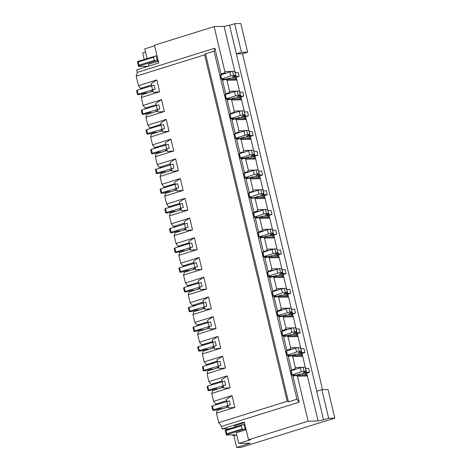 <?xml version="1.0" encoding="UTF-8"?>
<svg xmlns="http://www.w3.org/2000/svg" width="471" height="471" viewBox="0 0 471 471"><rect width="100%" height="100%" fill="white"/><g stroke="black" fill="none" stroke-linecap="round" stroke-linejoin="round"><path stroke-width="0.71" d="M235.7 137.885L234.764 133.935L234.087 134.447L235.023 138.392L247.628 134.465L249.677 134.418L246.415 136.302L250.113 135.595L245.603 116.696M249.029 131.692L252.256 131.58L253.192 135.524L248.765 136.908L250.407 136.873L250.301 136.425M277.572 311.349L274.057 296.595L274.929 297.172L277.307 296.43L278.614 297.295L281.246 308.34L280.504 309.841L278.12 310.589L277.778 311.278M154.17 85.151L155.106 89.096L138.197 94.112L137.261 90.161L154.17 85.151M259.079 173.876L258.143 169.931L256.089 169.978L257.025 173.923L259.079 173.876L255.818 175.76L259.515 175.053L258.573 171.108L261.652 171.038L262.594 174.982L258.167 176.366L259.809 176.331L259.704 175.889M142.224 114.347L142.901 113.841L141.959 109.89L141.282 110.402L142.224 114.347L144.279 114.3L149.384 112.71L152.469 112.64L157.573 111.05L155.93 111.085L157.626 110.555M276.96 248.935L273.91 235.518L266.933 235.965L263.866 236.925L258.526 237.043L271.125 233.11L273.18 233.063L269.918 234.952L276.695 234.175L275.753 230.231L272.674 230.295L269.106 215.347M276.695 234.175L272.267 235.553L273.91 235.518L273.804 235.076M282.27 331.078L278.755 316.324L279.627 316.901L282.011 316.159L286.015 316.07L285.732 314.887L291.69 314.758L292.715 314.44L292.609 313.992M176.272 189.525L176.378 189.966L171.267 191.562L168.188 191.626L163.078 193.222L161.023 193.263L161.7 192.757L160.758 188.812L175.077 184.344L177.673 183.802L178.609 187.746L176.213 188.588L176.778 190.955L183.142 190.425L164.756 196.166L165.533 193.369L176.537 189.937M175.194 184.308L174.712 182.277L180.322 178.591L183.142 190.425M226.298 98.427L225.362 94.477L224.685 94.989L225.627 98.934L238.226 95.001L237.284 91.056L239.339 91.015L240.281 94.959L237.013 96.843L240.71 96.131L236.201 77.238M235.494 95.554L234.558 91.609L237.284 91.056M297.113 332.891L300.198 332.82L295.77 334.204L297.413 334.169L296.389 334.487L290.436 334.616L287.369 335.57L282.029 335.688L294.628 331.761L296.683 331.714L293.421 333.598L297.113 332.891L292.715 314.44L291.066 314.475L295.494 313.091L294.558 309.147L291.472 309.212L287.905 294.263M296.035 328.988L299.256 328.876L300.198 332.82M190.525 248.664L188.836 249.194L190.478 249.153L185.368 250.749L182.289 250.819L177.178 252.409L175.124 252.456L174.188 248.511L174.859 247.999L189.177 243.536L191.774 242.989L192.71 246.934L190.313 247.775L190.879 250.142L197.243 249.618L178.856 255.353L179.634 252.556L190.637 249.13M239.091 76.337L238.155 72.393L235.07 72.457L236.012 76.402L239.091 76.337L234.664 77.715L236.307 77.68L235.288 77.998L229.33 78.133L229.613 79.316L225.609 79.405L226.91 80.264L236.872 80.052L235.571 79.187L229.613 79.316M171.574 169.795L171.674 170.237L166.569 171.833L163.484 171.897L158.38 173.493L156.325 173.534L155.383 169.589L172.969 164.067L173.911 168.017L157.002 173.028L156.06 169.083M162.171 130.337L162.277 130.779L157.167 132.369L154.088 132.439L148.977 134.035L146.923 134.076L145.986 130.131L146.658 129.625L160.976 125.156L163.567 124.609L164.509 128.554L162.112 129.401L162.678 131.768L169.042 131.238L150.655 136.973L151.432 134.182L162.436 130.75M263.472 252.156L259.957 237.408L260.822 237.985L263.207 237.237L264.514 238.102L267.145 249.153L266.403 250.654L264.019 251.396L266.044 251.355M264.019 251.396L263.678 252.091M168.271 144.338L169.207 148.288L152.298 153.299L151.362 149.354L168.271 144.338M182.371 203.531L183.313 207.475L166.398 212.486L165.462 208.541L182.371 203.531M146.193 66.864L145.127 66.888L147.17 66.252L138.539 66.44L139.027 65.145L154.353 60.365L155.636 60.93L157.273 60.6L156.142 55.866L157.067 55.843L154.529 45.192L214.128 26.6L224.844 71.586L232.091 71.427M224.844 71.586L224.102 73.087L226.127 73.046M242.524 53.753L236.365 53.888L229.548 25.275L234.658 23.685L240.816 23.55L247.634 52.157L242.524 53.753L322.547 389.652M323.553 419.867L328.664 418.277L334.822 418.142L241.17 447.35L236.654 447.45L250.278 443.199L238.773 443.452L250.69 439.737L248.535 439.784L308.128 421.198L318.096 420.98L323.553 419.867L236.365 53.888L241.47 52.293L234.658 23.685M200.04 288.588L189.036 292.02L188.253 294.811L206.645 289.076L200.281 289.606L199.716 287.233L202.112 286.392L185.203 291.408L184.261 287.457L201.17 282.447L202.112 286.392M212.798 342.146L212.315 340.109L217.926 336.429L220.746 348.263L202.353 353.998L203.136 351.207L214.14 347.775M212.633 341.463L201.629 344.896L199.533 342.164L217.926 336.429M167.022 150.013L165.333 150.543L166.975 150.508L161.865 152.104L158.786 152.168L153.676 153.764L151.627 153.805L150.685 149.86L151.362 149.354M235.27 133.782L231.756 119.028L234.676 118.963M231.756 119.028L232.621 119.605L235.005 118.863L239.015 118.774L238.732 117.591L235.665 118.545L235.735 118.845M152.922 90.826L151.232 91.356L152.875 91.321L147.764 92.911L144.685 92.981L139.575 94.571L137.526 94.618L138.197 94.112M152.769 90.874L152.875 91.321M258.767 232.427L255.258 217.679L256.124 218.256L258.508 217.508L259.809 218.373L262.447 229.424L261.705 230.925L263.725 230.878M261.705 230.925L259.321 231.667L261.346 231.626M214.128 26.6L224.09 26.388L229.548 25.275M144.208 59.411L142.648 52.858L145.51 51.969M154.671 45.775L144.768 48.86L147.07 58.516M209.436 328.046L198.438 331.478L197.655 334.269L216.048 328.534L209.677 329.064L209.118 326.697L211.514 325.85L194.6 330.866L193.663 326.921L210.572 321.905L211.514 325.85M199.928 288.122L198.232 288.652L199.881 288.617L194.77 290.207L191.691 290.277L186.581 291.867L184.526 291.914L183.584 287.969L184.261 287.457M204.473 307.899L204.579 308.346L199.469 309.936L196.389 310.006L191.279 311.596L189.224 311.643L188.288 307.698L205.874 302.176L206.81 306.121L189.901 311.137L188.959 307.186M185.827 228.935L184.132 229.459L185.774 229.424L180.67 231.02L177.591 231.084L172.48 232.68L170.425 232.727L169.483 228.776L187.069 223.26L188.011 227.205L171.103 232.215L170.161 228.27M249.836 178.032L249.765 177.732L244.425 177.85L254.299 174.476L253.357 170.531L256.089 169.978M245.103 177.343L244.161 173.399L253.357 170.531M240.404 157.614L239.462 153.67L238.785 154.176L239.727 158.121L252.326 154.194L254.381 154.147L251.12 156.031L257.896 155.253L256.954 151.309L253.875 151.379L250.407 136.873L243.43 137.32L243.713 138.503L239.71 138.592L241.011 139.457L250.972 139.239L249.671 138.374L243.713 138.503M257.896 155.253L253.469 156.637L255.111 156.602L255.005 156.154M259.515 175.053L262.594 174.982M223.537 387.233L212.539 390.665L211.756 393.462L230.148 387.721L223.784 388.251L223.219 385.884L225.615 385.043L208.706 390.053L207.764 386.108L224.673 381.098L225.615 385.043M157.467 110.603L157.573 111.05M291.673 370.536L288.158 355.782L289.029 356.359L291.408 355.617L292.715 356.482L295.346 367.533L302.594 367.374M295.346 367.533L294.605 369.034L296.63 368.987M195.335 268.859L184.338 272.285L183.555 275.082L201.947 269.347L195.577 269.871L195.018 267.504L197.414 266.663L180.499 271.673L179.563 267.728L196.472 262.718L197.414 266.663M141.959 109.89L158.868 104.88L159.81 108.825L157.414 109.672L157.979 112.039L164.344 111.509L145.951 117.244L146.734 114.453L157.738 111.021M142.901 113.841L159.81 108.825M195.071 268.441L195.177 268.888L190.072 270.478L186.987 270.548L181.883 272.138L179.828 272.185L178.886 268.24L179.563 267.728M286.969 350.807L283.46 336.053L284.325 336.63L286.709 335.888L290.713 335.799L290.436 334.616M286.709 335.888L288.017 336.753L290.648 347.798L297.896 347.645M290.648 347.798L289.906 349.305L291.932 349.258M146.923 134.076L147.6 133.57L146.658 129.625M263.207 237.237L267.216 237.149L266.933 235.965M155.106 89.096L152.716 89.937L153.275 92.31L159.645 91.78L141.253 97.515L142.03 94.724L153.034 91.292M259.068 177.832L253.115 177.961L252.833 176.778L258.791 176.649L259.068 177.832L260.375 178.697L259.809 176.331L258.791 176.649M328.664 418.277L321.846 389.67L328.01 389.535L334.822 418.142M316.736 391.26L321.846 389.67M292.102 374.639L291.166 370.695L290.489 371.201L291.431 375.146L301.299 371.772L300.357 367.827L303.088 367.274L305.143 367.227L306.085 371.172L302.818 373.056L306.515 372.349L302.005 353.45M291.166 370.695L300.357 367.827M156.325 173.534L157.002 173.028M236.842 435.351L232.927 435.44L234.97 434.804L226.339 434.992L226.828 433.691L225.621 429.952L242.306 424.748L241.405 425.755L242.153 428.91L226.828 433.691M232.786 434.851L232.927 435.44M229.395 428.769L222.171 428.928L221.558 426.367L218.715 422.658L287.163 401.31L288.446 401.875L296.96 399.22L299.203 402.146L292.856 375.511L293.727 376.088L296.112 375.346L300.115 375.257L299.833 374.074L305.791 373.945L306.815 373.627L306.709 373.185M278.12 310.589L280.145 310.542M199.775 288.17L199.881 288.617M291.408 355.617L295.417 355.528L295.134 354.345L292.067 355.299L292.138 355.599M292.715 356.482L302.676 356.264L301.375 355.399L295.417 355.528M282.582 272.526L281.64 268.576L279.586 268.623L280.528 272.568L282.582 272.526L279.321 274.41L283.012 273.698L278.508 254.805M272.868 291.614L269.359 276.866L270.224 277.443L272.609 276.701L273.916 277.56L276.548 288.611L283.795 288.452M276.548 288.611L275.806 290.112L277.825 290.071M287.404 354.91L286.462 350.966L285.791 351.472L286.727 355.417L296.6 352.043L295.658 348.093L298.39 347.539L300.445 347.498L301.381 351.443L298.119 353.327L301.817 352.62L297.307 333.721M286.462 350.966L295.658 348.093M212.727 410.294L213.404 409.782L212.462 405.837L211.785 406.343L212.727 410.294L214.782 410.247L219.892 408.651L222.971 408.587L228.082 406.991L226.433 407.026L228.129 406.502M259.238 217.496L259.168 217.196L253.828 217.314L263.695 213.934L268.482 213.334L265.22 215.218L271.997 214.446L271.055 210.496L267.975 210.566L264.402 195.618M268.912 214.511L267.834 210.608M263.901 256.259L262.965 252.315L262.288 252.821L263.224 256.772L275.829 252.839L277.884 252.797L274.617 254.681L278.314 253.969L277.007 249.135M277.231 250.072L280.457 249.96L281.393 253.904L276.966 255.282L278.608 255.247L277.59 255.565L271.632 255.7L268.57 256.654L268.641 256.954M165.633 144.167L154.629 147.6L157.167 147.541M217.337 361.192L206.333 364.625L208.871 364.566M278.037 296.412L277.967 296.112L272.627 296.23L282.5 292.85L287.281 292.255L284.019 294.139L287.716 293.427L283.206 274.534M226.898 401.333L226.416 399.302L232.026 395.616L234.846 407.45L216.46 413.191L217.237 410.394L228.241 406.962M226.734 400.65L215.73 404.083L213.64 401.351L232.026 395.616M263.784 193.605L262.842 189.66L260.787 189.707L261.729 193.652L263.784 193.605L260.516 195.489L264.213 194.782L260.375 178.697L250.413 178.915L253.045 189.966L260.292 189.807M269.359 276.866L272.279 276.801M231.002 118.156L230.06 114.206L229.383 114.718L230.325 118.663L242.924 114.73L244.979 114.689L241.717 116.573L248.494 115.795L247.552 111.851L244.473 111.915L240.905 96.967M245.415 115.866L244.331 111.963M226.339 434.992L225.215 430.253L225.621 429.952M161.094 125.121L160.611 123.084L166.222 119.399L169.042 131.238M240.269 98.916L234.311 99.045L234.028 97.862L239.986 97.733L240.269 98.916L241.576 99.781L231.608 99.999L234.24 111.044L241.493 110.885M212.462 405.837L229.371 400.827L230.313 404.772L227.917 405.613L228.482 407.98L234.846 407.45M282.5 292.85L281.558 288.906L284.29 288.352L286.344 288.311L287.281 292.255M273.304 295.723L272.362 291.773L281.558 288.906M254.069 212.698L250.554 197.944L251.426 198.521L253.81 197.779L257.814 197.69L257.531 196.507L263.489 196.378L264.508 196.06L262.865 196.095L267.293 194.717L266.356 190.767L263.13 190.879M253.81 197.779L255.111 198.644L265.073 198.426L263.772 197.561L257.814 197.69M286.633 289.53L289.853 289.418L290.795 293.362L286.368 294.746L288.011 294.705L286.992 295.029L281.034 295.158L277.967 296.112M294.605 369.034L292.22 369.776L294.245 369.729M223.431 386.773L221.735 387.297L223.378 387.262L218.273 388.858L215.188 388.922L210.084 390.518L208.029 390.559L207.087 386.614L207.764 386.108M165.462 208.541L164.785 209.047L165.727 212.998L167.782 212.951L172.886 211.355L175.971 211.291L181.076 209.695L180.97 209.254M289.906 349.305L287.522 350.047L289.547 350M287.522 350.047L287.18 350.742M145.127 66.888L144.986 66.299M282.011 316.159L283.312 317.024L285.944 328.069L285.208 329.57L282.824 330.318L284.843 330.271M282.824 330.318L282.482 331.007M253.045 189.966L252.303 191.467L254.328 191.42M252.303 191.467L249.918 192.209L251.944 192.168M198.697 282.959L198.214 280.922L203.825 277.236L206.645 289.076M198.532 282.27L187.529 285.703L185.433 282.971L203.825 277.236M258.508 217.508L262.512 217.419L262.229 216.236L268.187 216.107L269.212 215.789L267.569 215.824L271.997 214.446M259.809 218.373L269.777 218.155L268.47 217.29L262.512 217.419M147.6 133.57L164.509 128.554M254.381 154.147L253.439 150.202L251.384 150.243L252.326 154.194M267.145 249.153L274.393 248.994M266.403 250.654L268.429 250.613M273.616 234.24L272.532 230.337M193.663 326.921L192.986 327.427L193.928 331.372L195.983 331.331L201.088 329.735L204.173 329.665L209.277 328.075L207.634 328.11L209.33 327.58M156.396 105.392L155.907 103.355L161.524 99.669L164.344 111.509M221.17 74.589L214.882 48.201L137.238 72.416L136.625 69.849L158.762 62.949L157.067 55.843M236.654 447.45L233.787 435.422M273.098 253.392L272.156 249.447L274.887 248.894L276.942 248.847L277.884 252.797M262.965 252.315L272.156 249.447M158.333 61.159L148.436 64.25L148.86 66.034M157.273 60.6L158.197 60.576M155.636 60.93L138.945 66.134M185.674 228.983L185.774 229.424M255.111 198.644L257.743 209.695L257.007 211.196L254.623 211.938L256.642 211.897M254.623 211.938L254.281 212.633M162.324 130.284L160.635 130.814L162.277 130.779M318.096 420.98L306.815 373.627L305.167 373.662L309.594 372.278L308.658 368.334L305.432 368.446M235.064 72.463L224.09 26.388M248.411 158.232L254.369 158.103L255.676 158.968L255.111 156.602L248.129 157.049L248.411 158.232L244.408 158.321L245.709 159.186L255.676 158.968L258.208 170.214M258.432 171.15L258.161 170.019M165.727 212.998L166.398 212.486M184.597 223.766L184.108 221.735L189.725 218.049L192.545 229.889L174.152 235.624L174.935 232.827L185.939 229.395M184.432 223.083L173.428 226.516L171.332 223.784L189.725 218.049M268.17 271.885L264.655 257.137L267.581 257.072M264.655 257.137L265.526 257.714L267.911 256.966L271.914 256.883L271.632 255.7M264.514 238.102L274.475 237.884L273.174 237.019L267.216 237.149M225.627 98.934L230.967 98.816L234.028 97.862M230.967 98.816L231.037 99.116M239.969 153.511L236.454 138.757L237.325 139.334L239.71 138.592M218.573 367.092L218.679 367.533L213.569 369.129L210.49 369.193L205.38 370.789L203.325 370.83L204.002 370.324L203.06 366.379L217.378 361.911L219.975 361.363L220.911 365.313L218.515 366.155L219.08 368.522L225.444 367.992L207.057 373.727L207.835 370.936L218.838 367.504M217.496 361.875L217.013 359.838L222.624 356.158L225.444 367.992M201.629 344.896L204.167 344.837M257.743 209.695L264.99 209.536M257.007 211.196L259.026 211.149M214.028 347.31L212.333 347.839L213.981 347.804L208.871 349.4L205.792 349.464L200.681 351.06L198.627 351.101L199.304 350.595L198.362 346.65L215.271 341.634L216.213 345.584L213.816 346.426L214.382 348.793L220.746 348.263M259.957 237.408L262.877 237.343M137.238 72.416L136.178 76.208L204.626 54.86L205.533 53.847L214.046 51.192L214.882 48.201M301.817 352.62L304.896 352.549L303.954 348.605L300.733 348.717M273.18 233.063L272.244 229.118L270.189 229.165L271.125 233.11M241.011 139.457L243.642 150.502L250.89 150.349M243.642 150.502L242.906 152.009L244.926 151.962M226.339 79.387L226.263 79.087L220.923 79.205L230.796 75.825L235.577 75.23L232.315 77.114L236.012 76.402M250.554 197.944L253.48 197.885M139.027 65.145L138.274 61.989L153.599 57.209L154.353 60.365M209.171 327.633L209.277 328.075M242.306 424.748L244.867 424.395L244.302 422.028L222.171 428.928M167.134 150.479L156.131 153.911L155.353 156.702L173.746 150.967L167.376 151.497L166.816 149.13L169.207 148.288M292.856 375.511L295.782 375.452M234.24 111.044L233.504 112.545L231.12 113.293L233.139 113.246M231.12 113.293L230.778 113.982M224.102 73.087L221.717 73.829L223.743 73.788M184.526 291.914L185.203 291.408M247.628 134.465L246.686 130.514L248.741 130.473L249.677 134.418M244.896 135.018L243.954 131.068L246.686 130.514M188.011 227.205L185.615 228.046L186.18 230.413L192.545 229.889M285.732 314.887L282.671 315.841L277.331 315.959L278.002 315.452L289.93 312.026L291.985 311.985L288.717 313.869L295.494 313.091M280.504 309.841L282.529 309.8M281.246 308.34L288.493 308.181M245.709 159.186L248.347 170.237L247.605 171.738L249.624 171.691M247.605 171.738L245.22 172.48L247.246 172.433M254.811 155.324L253.734 151.421M204.738 308.317L193.734 311.749L192.957 314.54L211.344 308.805L204.979 309.335L204.414 306.968L206.81 306.121M225.868 94.318L222.353 79.57L223.225 80.147L225.609 79.405M248.347 170.237L255.594 170.078M171.727 169.748L170.031 170.272L171.674 170.237M268.399 233.663L267.457 229.718L270.189 229.165M294.628 331.761L293.686 327.81L295.741 327.769L296.683 331.714M291.896 332.314L290.96 328.364L293.686 327.81M166.869 150.066L166.975 150.508M213.875 347.363L213.981 347.804M238.226 95.001L240.281 94.959M238.773 443.452L236.236 432.796L246.133 429.711M195.23 268.393L193.534 268.923L195.177 268.888M187.529 285.703L190.066 285.65M183.313 207.475L180.917 208.317L181.476 210.684L187.847 210.154L169.454 215.895L170.237 213.098L181.235 209.666M179.898 204.037L179.41 202.006L185.026 198.32L187.847 210.154M249.371 192.969L245.856 178.215L248.776 178.156M245.856 178.215L246.722 178.792L249.106 178.05L253.115 177.961M245.22 172.48L244.879 173.175M203.325 370.83L202.389 366.885L203.06 366.379M236.454 138.757L239.38 138.692M235.005 118.863L236.312 119.728L246.274 119.51L244.967 118.645L239.015 118.774M193.834 262.541L182.83 265.974L185.368 265.921M160.929 124.438L149.931 127.865L152.463 127.812M156.231 104.703L145.227 108.136L147.764 108.083M292.414 313.162L291.331 309.259M241.47 52.293L247.634 52.157M285.226 292.297L284.29 288.352M145.227 108.136L143.131 105.404L161.524 99.669M249.595 154.747L248.659 150.797L251.384 150.243M239.462 153.67L248.659 150.797M176.425 189.477L174.735 190.001L176.378 189.966M226.91 80.264L229.542 91.315L228.806 92.816L230.825 92.775M228.806 92.816L226.421 93.564L228.441 93.517M223.272 386.821L223.378 387.262M215.73 404.083L218.267 404.024M208.1 322.417L207.611 320.38L213.228 316.695L216.048 328.534M207.935 321.734L196.931 325.161L194.835 322.435L213.228 316.695M198.627 351.101L197.685 347.156L198.362 346.65M285.208 329.57L287.228 329.529M193.999 263.23L193.51 261.193L199.127 257.507L201.947 269.347M233.504 112.545L235.524 112.504M272.609 276.701L276.612 276.612L276.336 275.429L282.288 275.3L282.571 276.483L283.878 277.348L273.916 277.56M282.571 276.483L276.612 276.612M229.542 91.315L236.789 91.156M204.626 307.851L202.936 308.381L204.579 308.346M242.153 428.91L243.436 429.481L245.997 429.128L248.535 439.784M243.436 429.481L226.745 434.686M283.46 336.053L286.38 335.988M296.112 375.346L297.413 376.211L307.375 375.993L306.073 375.128L300.115 375.257M264.213 194.782L267.293 194.717M285.944 328.069L293.192 327.91M288.446 401.875L205.533 53.847M296.96 399.22L214.046 51.192M199.304 350.595L216.213 345.584M230.313 404.772L213.404 409.782M288.158 355.782L291.078 355.717M286.727 355.417L292.067 355.299M287.369 335.57L287.44 335.87M282.029 335.688L281.087 331.743L290.96 328.364M278.755 316.324L281.682 316.259M282.671 315.841L282.741 316.141M277.331 315.959L276.389 312.014L286.256 308.635L291.043 308.04L291.985 311.985M274.057 296.595L276.977 296.53M272.627 296.23L271.685 292.285L272.362 291.773M267.928 276.501L268.605 275.988L267.663 272.044L266.986 272.556L267.928 276.501L273.268 276.383L273.339 276.683M263.224 256.772L268.57 256.654M263.866 236.925L263.937 237.225M258.526 237.043L257.584 233.092L267.457 229.718M255.258 217.679L258.179 217.614M253.828 217.314L252.886 213.363L262.759 209.989L267.54 209.389L268.482 213.334M249.124 197.579L249.801 197.072L248.865 193.128L248.188 193.634L249.124 197.579L254.54 197.761M244.425 177.85L243.483 173.905L244.161 173.399M244.667 173.24L241.152 158.486L244.078 158.421M239.727 158.121L245.067 158.003L245.138 158.303M235.023 138.392L240.369 138.274L240.44 138.574M230.325 118.663L235.665 118.545M230.566 114.053L227.051 99.299L229.978 99.234M222.353 79.57L225.279 79.505M220.923 79.205L219.986 75.26L229.854 71.88L234.64 71.28L235.577 75.23M291.431 375.146L296.771 375.028L296.842 375.328M304.896 352.549L300.469 353.933L302.111 353.898L301.093 354.216L295.134 354.345M262.447 229.424L269.695 229.265M225.362 94.477L234.558 91.609M283.012 273.698L286.097 273.633L285.155 269.689L281.935 269.801M286.097 273.633L281.67 275.011L283.312 274.976L282.288 275.3M204.002 370.324L220.911 365.313M275.829 252.839L274.887 248.894M259.321 231.667L258.979 232.362M296.6 352.043L299.326 351.49L298.39 347.539M299.326 351.49L301.381 351.443M151.532 84.974L140.529 88.407L143.066 88.354M203.395 302.688L202.913 300.651L208.523 296.965L211.344 308.805M203.231 301.999L192.233 305.432L190.137 302.706L208.523 296.965M267.911 256.966L269.212 257.831L279.173 257.613L277.872 256.748L271.914 256.883M161.023 193.263L160.087 189.318L160.758 188.812M173.428 226.516L175.966 226.463M151.627 153.805L152.298 153.299M266.427 213.381L265.485 209.436M263.695 213.934L262.759 209.989M189.295 243.501L188.812 241.464L194.423 237.778L197.243 249.618M291.69 314.758L291.973 315.941L286.015 316.07M170.425 232.727L171.103 232.215M306.515 372.349L309.594 372.278M254.299 174.476L257.025 173.923M249.801 197.072L258.997 194.205L258.055 190.26L260.787 189.707M248.865 193.128L258.055 190.26M227.051 99.299L227.923 99.876L230.307 99.134L234.311 99.045M301.299 371.772L304.03 371.219L303.088 367.274M179.734 203.354L168.73 206.787L166.634 204.055L185.026 198.32M221.717 73.829L221.376 74.524M242.906 152.009L240.522 152.751L242.541 152.704M168.73 206.787L171.267 206.728M277.307 296.43L281.317 296.341L281.034 295.158M278.314 253.969L281.393 253.904M222.2 381.604L221.711 379.573L227.328 375.887L230.148 387.721M222.035 380.921L211.032 384.354L208.936 381.622L227.328 375.887M181.129 209.206L179.433 209.73L181.076 209.695M259.203 236.53L258.261 232.586M230.307 99.134L231.608 99.999M226.08 430.535L241.405 425.755M282.706 335.181L281.764 331.231M178.609 187.746L161.7 192.757M269.212 257.831L271.844 268.882L279.091 268.723M271.844 268.882L271.108 270.383L273.127 270.342M254.505 216.801L253.563 212.857M208.029 390.559L208.706 390.053M218.727 367.044L217.037 367.568L218.679 367.533M189.13 242.812L178.132 246.245L176.036 243.513L194.423 237.778M138.274 61.989L137.82 61.401L156.142 55.866M154.506 56.196L153.599 57.209M151.691 85.663L151.209 83.626L156.825 79.94L159.645 91.78M140.529 88.407L138.433 85.675L156.825 79.94M267.663 272.044L279.586 268.623M233.528 75.272L232.586 71.327M230.796 75.825L229.854 71.88M243.943 424.412L245.073 429.146M241.152 158.486L242.023 159.063L244.408 158.321M173.911 168.017L171.515 168.859L172.08 171.226L178.444 170.696L160.052 176.431L160.835 173.64L171.838 170.208M170.496 164.579L170.007 162.542L175.624 158.862L178.444 170.696M221.6 78.692L220.658 74.748M196.931 325.161L199.469 325.108M190.372 248.712L190.478 249.153M289.93 312.026L288.988 308.081M287.163 401.31L204.626 54.86M258.997 194.205L261.729 193.652M175.029 183.625L164.032 187.058L161.936 184.326L180.322 178.591M287.716 293.427L290.795 293.362M288.017 336.753L297.978 336.535L296.671 335.67L290.713 335.799M137.526 94.618L136.584 90.673L137.261 90.161M178.132 246.245L180.664 246.192M227.976 406.55L228.082 406.991M239.627 92.234L242.853 92.122L243.795 96.066L239.368 97.45L241.011 97.409L239.986 97.733M249.918 192.209L249.577 192.904M287.198 312.585L286.256 308.635M278.002 315.452L277.066 311.502M235.571 79.187L235.288 77.998M242.924 114.73L241.988 110.785L244.037 110.744L244.979 114.689M240.198 115.289L239.256 111.339L241.988 110.785M304.03 371.219L306.085 371.172M296.771 375.028L299.833 374.074M306.073 375.128L305.791 373.945M254.47 197.467L257.531 196.507M182.83 265.974L180.734 263.242L199.127 257.507M164.032 187.058L166.563 186.999M234.764 133.935L243.954 131.068M236.312 119.728L238.944 130.773L238.202 132.274L240.228 132.233M238.202 132.274L235.818 133.022L237.843 132.975M268.605 275.988L277.796 273.121L276.86 269.176M189.224 311.643L189.901 311.137M211.032 384.354L213.569 384.295M175.124 252.456L175.801 251.944L174.859 247.999M175.801 251.944L192.71 246.934M244.867 424.395L245.997 429.128M238.944 130.773L246.192 130.614M230.06 114.206L239.256 111.339M179.828 272.185L180.499 271.673M277.796 273.121L280.528 272.568M273.268 276.383L276.336 275.429M235.818 133.022L235.476 133.711M165.792 144.85L165.309 142.813L170.926 139.128L173.746 150.967M154.629 147.6L152.533 144.868L170.926 139.128M259.168 217.196L262.229 216.236M271.108 270.383L268.723 271.125L270.743 271.084M208.936 381.622L207.057 373.727M240.71 96.131L243.795 96.066M240.522 152.751L240.181 153.446M248.494 115.795L244.066 117.179L245.709 117.144L244.69 117.462L238.732 117.591M193.928 331.372L194.6 330.866M170.331 163.896L159.328 167.329L157.232 164.597L175.624 158.862M244.443 422.611L234.54 425.696L234.87 427.067M268.723 271.125L268.382 271.82M138.539 66.44L137.414 61.707L137.82 61.401M221.558 426.367L299.203 402.146M292.22 369.776L291.879 370.471M275.806 290.112L273.421 290.86L275.447 290.813M206.333 364.625L204.237 361.893L222.624 356.158M218.715 422.658L216.46 413.191M138.433 85.675L136.178 76.208M143.131 105.404L141.253 97.515M149.931 127.865L147.835 125.139L145.951 117.244M147.835 125.139L166.222 119.399M152.533 144.868L150.655 136.973M157.232 164.597L155.353 156.702M161.936 184.326L160.052 176.431M166.634 204.055L164.756 196.166M171.332 223.784L169.454 215.895M176.036 243.513L174.152 235.624M180.734 263.242L178.856 255.353M185.433 282.971L183.555 275.082M190.137 302.706L188.253 294.811M194.835 322.435L192.957 314.54M199.533 342.164L197.655 334.269M204.237 361.893L202.353 353.998M213.64 401.351L211.756 393.462M244.967 118.645L244.69 117.462M254.369 158.103L254.087 156.92M277.872 256.748L277.59 255.565M249.671 138.374L249.389 137.191M192.233 305.432L194.77 305.379M240.369 138.274L243.43 137.32M250.113 135.595L253.192 135.524M159.328 167.329L161.865 167.27M283.312 317.024L293.274 316.806L291.973 315.941M226.421 93.564L226.08 94.253M273.421 290.86L273.08 291.549M278.614 297.295L288.576 297.077L287.275 296.212L286.992 295.029M297.413 376.211L308.128 421.198M296.671 335.67L296.389 334.487M273.174 237.019L272.892 235.836M268.47 217.29L268.187 216.107M301.375 355.399L301.093 354.216M249.765 177.732L252.833 176.778M249.106 178.05L250.413 178.915M226.263 79.087L229.33 78.133M287.275 296.212L281.317 296.341M263.772 197.561L263.489 196.378M245.067 158.003L248.129 157.049M249.43 135.807L249.171 134.706M151.574 85.698L152.516 89.643M296.436 333.103L296.171 332.002M165.674 144.885L166.616 148.836M179.775 204.078L180.717 208.023M156.278 105.427L157.214 109.372M198.579 282.994L199.516 286.939M203.278 302.723L204.22 306.668M277.631 254.181L277.372 253.08M184.479 223.807L185.415 227.752M287.033 293.645L286.768 292.538M263.53 194.994L263.271 193.893M254.134 155.536L253.869 154.435M160.976 125.156L161.918 129.101M272.933 234.452L272.668 233.351M235.329 76.614L235.07 75.513M240.033 96.349L239.768 95.242M301.134 352.832L300.869 351.731M244.732 116.078L244.467 114.977M291.732 313.374L291.472 312.273M305.832 372.561L305.573 371.46M212.68 342.182L213.616 346.132M217.378 361.911L218.32 365.861M268.235 214.723L267.97 213.622M226.781 401.374L227.717 405.319M222.076 381.64L223.019 385.59M170.378 164.615L171.314 168.565M175.077 184.344L176.019 188.294M258.832 175.265L258.567 174.164M282.335 273.91L282.07 272.809M189.177 243.536L190.119 247.481M193.875 263.265L194.817 267.21M207.976 322.452L208.918 326.397"/></g></svg>
